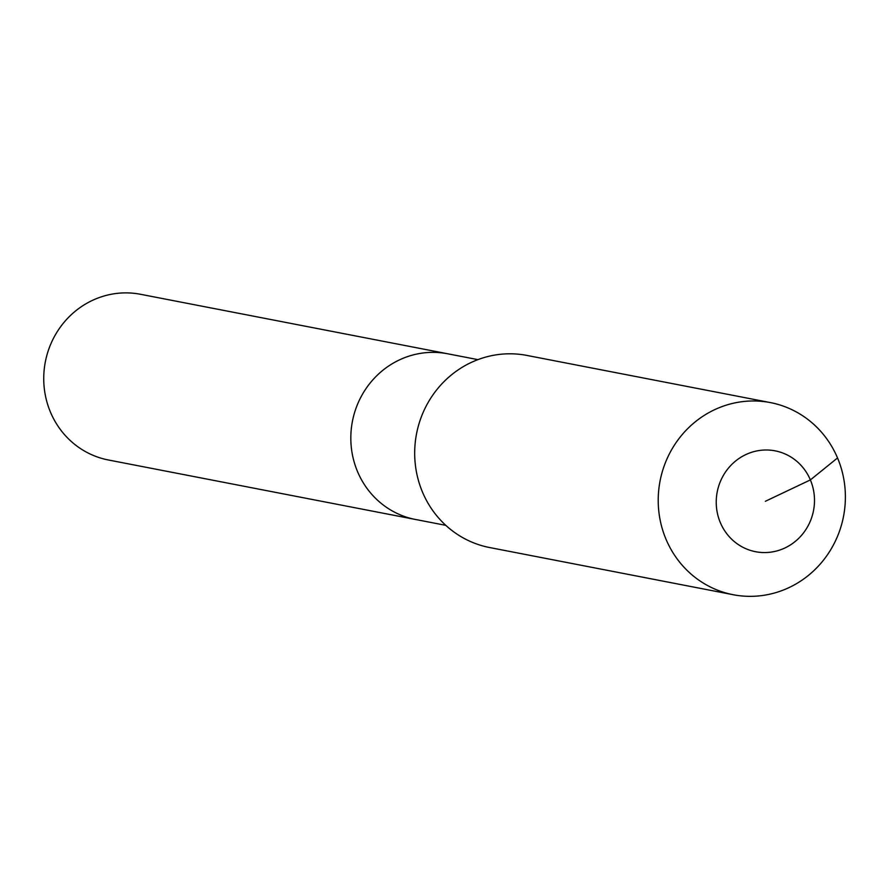 <?xml version="1.0" encoding="UTF-8"?>
<svg xmlns="http://www.w3.org/2000/svg" width="889" height="889" viewBox="0 0 889 889"><rect width="100%" height="100%" fill="white"/><g stroke="black" fill="none" stroke-linecap="round" stroke-linejoin="round"><path stroke-width="1.33" d="M445.811 525.343L108.402 459.991A84.388 80.577 -79 0 1 50.506 412.24A84.388 80.577 -79 0 1 61.652 325.352A84.388 80.577 -79 0 1 140.495 294.281L447.589 353.766A84.388 80.577 -79 0 0 368.735 384.826A84.388 80.577 -79 0 0 357.589 471.726A84.388 80.577 -79 0 1 368.735 384.826A84.388 80.577 -79 0 1 447.589 353.766L477.904 359.634M415.485 519.476A84.388 80.577 -79 0 1 357.589 471.726A84.388 80.577 -79 0 0 415.485 519.476M765.362 501.285L810.379 479.916A51.373 49.051 -79 0 1 785.065 547.902A51.373 49.051 -79 0 1 720.357 522.654A51.373 49.051 -79 0 1 745.671 454.657A51.373 49.051 -79 0 1 810.379 479.916L837.538 457.957A97.846 93.423 -79 0 1 824.614 558.703A97.846 93.423 -79 0 1 733.192 594.719A97.846 93.423 -79 0 1 666.061 539.356A97.846 93.423 -79 0 1 678.985 438.61A97.846 93.423 -79 0 1 770.407 402.595A97.846 93.423 -79 0 1 837.538 457.957M733.192 594.719L489.661 547.546A97.846 93.423 -79 0 1 422.531 492.184A97.846 93.423 -79 0 1 435.454 391.438A97.846 93.423 -79 0 1 526.877 355.422L770.407 402.595"/></g></svg>
